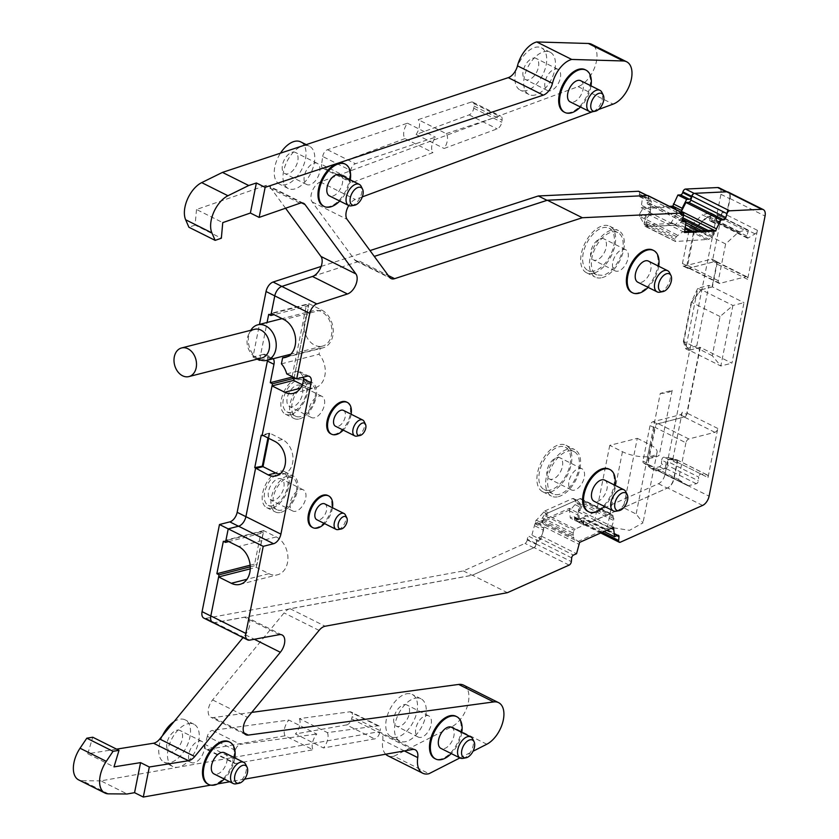 <?xml version="1.0" encoding="UTF-8"?>
<svg xmlns="http://www.w3.org/2000/svg" width="839" height="839" viewBox="0 0 839 839"><rect width="100%" height="100%" fill="white"/><g stroke="black" fill="none" stroke-linecap="round" stroke-linejoin="round"><path stroke-width="0.63" stroke-dasharray="4.2 3.15" d="M198.654 741.141A11.819 6.639 -63.4 0 1 201.78 741.382A11.819 6.639 -63.4 0 1 203.468 752.468A11.819 6.639 -63.4 0 1 194.344 762.756A11.819 6.639 -63.4 0 1 191.208 762.525A11.819 6.639 -63.4 0 1 189.53 751.429A11.819 6.639 -63.4 0 1 198.654 741.141M176.788 730.213A11.819 6.639 -63.4 0 1 179.913 730.444A11.819 6.639 -63.4 0 1 181.591 741.54A11.819 6.639 -63.4 0 1 172.467 751.817A11.819 6.639 -63.4 0 1 169.342 751.587A11.819 6.639 -63.4 0 1 167.653 740.501A11.819 6.639 -63.4 0 1 176.788 730.213M173.977 721.687A23.639 13.267 -63.4 0 1 178.948 719.401A23.639 13.267 -63.4 0 1 185.199 719.872A23.639 13.267 -63.4 0 1 188.565 742.054A23.639 13.267 -63.4 0 1 170.307 762.63A23.639 13.267 -63.4 0 1 164.056 762.158A23.639 13.267 -63.4 0 1 162.43 735.761M187.695 723.784A23.639 13.267 -63.4 0 1 193.945 724.246A23.639 13.267 -63.4 0 1 197.312 746.427A23.639 13.267 -63.4 0 1 179.053 767.003A23.639 13.267 -63.4 0 1 172.803 766.531A23.639 13.267 -63.4 0 1 169.436 744.35A23.639 13.267 -63.4 0 1 187.695 723.784M720.061 316.534L691.63 302.313L701.331 289.696L732.908 305.49L744.004 302.659L731.912 363.172L700.324 347.377L689.239 350.209L720.816 366.003L712.238 355.673L720.061 316.534L732.908 305.49L720.816 366.003L731.912 363.172M712.238 355.673L683.806 341.452L691.63 302.313M683.806 341.452L689.239 350.209M748.073 231.931A2.36 1.332 -63.4 0 0 747.706 229.823A2.36 1.332 -63.4 0 0 747.077 229.771L739.348 231.753A3.545 1.993 -63.4 0 0 738.121 232.476L725.641 243.96L718.299 280.708A3.545 1.993 -63.4 0 0 719.002 283.288A3.545 1.993 -63.4 0 0 719.946 283.362L745.944 276.723A3.545 1.993 -63.4 0 1 746.888 276.786A3.545 1.993 -63.4 0 1 747.591 279.377L757.397 230.316A3.545 1.993 -63.4 0 1 755.069 233.882L748.22 237.919A2.36 1.332 -63.4 0 1 747.192 238.045A2.36 1.332 -63.4 0 1 746.815 235.937L748.073 231.931L717.45 216.619L716.191 220.636A2.36 1.332 -63.4 0 0 716.569 222.734A2.36 1.332 -63.4 0 0 717.597 222.608L724.445 218.57A3.545 1.993 -63.4 0 0 726.773 215.004L730.056 198.57A8.862 4.982 116.6 0 0 728.283 192.11M700.324 347.377L687.172 413.187A3.545 1.993 -63.4 0 1 684.236 417.014L658.227 423.653A3.545 1.993 116.6 0 0 655.29 427.481L685.914 442.793A3.545 1.993 116.6 0 1 688.85 438.965L714.859 432.316A3.545 1.993 -63.4 0 0 717.796 428.488L708.001 477.548L677.377 462.247L674.084 478.681A8.862 4.982 -63.4 0 1 667.592 487.941L623.44 507.679L636.13 514.024L642.989 522.865L629.544 530.332L607.436 526.85L594.746 520.505L585.349 524.711A2.957 1.657 -63.4 0 1 584.28 524.753A2.957 1.657 -63.4 0 1 583.629 522.991L583.996 519.247L616.896 535.691M745.944 276.723L715.331 261.411A3.545 1.993 -63.4 0 1 716.265 261.485A3.545 1.993 -63.4 0 1 716.978 264.065L712.416 286.865L744.004 302.659M685.914 442.793L678.573 479.53L647.949 464.219L655.29 427.481M678.573 479.53L687.55 485.54L656.927 470.228L647.949 464.219M687.55 485.54A3.545 1.993 116.6 0 0 687.676 485.613A3.545 1.993 116.6 0 0 688.609 485.676L696.339 483.704A2.36 1.332 116.6 0 0 698.352 480.789L698.646 477.024L668.022 461.712L667.729 465.477L698.352 480.789M656.927 470.228A3.545 1.993 116.6 0 0 657.052 470.301A3.545 1.993 116.6 0 0 657.986 470.375L665.715 468.403A2.36 1.332 116.6 0 0 667.729 465.477M708.001 477.548A3.545 1.993 116.6 0 0 707.287 474.968A3.545 1.993 116.6 0 0 706.92 474.853L701.037 474.066A2.36 1.332 116.6 0 0 698.646 477.024M677.377 462.247A3.545 1.993 116.6 0 0 676.664 459.657A3.545 1.993 116.6 0 0 676.297 459.552L670.413 458.765A2.36 1.332 116.6 0 0 668.022 461.712M637.294 438.325L649.984 444.67A21.279 7.698 -168.7 0 1 657.084 452.357A21.279 7.698 -168.7 0 1 644.174 456.804A21.279 7.698 -168.7 0 1 622.454 451.707L609.764 445.362L637.294 438.325L623.44 507.679M609.764 445.362L594.746 520.505M617.619 535.366L582.623 517.862A2.36 1.332 -63.4 0 1 583.472 517.831A2.36 1.332 -63.4 0 1 583.996 519.247M582.623 517.862L579.55 519.236L604.038 531.486M579.55 519.236L578.312 511.863L611.17 528.297M578.312 511.863L578.511 509.755L613.508 527.249M569.115 565.108L534.118 547.605A2.957 1.657 -63.4 0 0 536.331 544.123L536.698 540.379A2.36 1.332 -63.4 0 1 538.481 537.6L541.554 536.226L544.605 524.91L577.851 541.533L611.767 526.368L613.854 520.6L612.879 515.356L611.023 513.793L580.997 498.786L582.256 500.044A2.36 1.332 -63.4 0 1 582.581 501.313L613.655 516.845M578.511 509.755L581.815 504.585L613.854 520.6M614.001 518.691L582.423 502.907A2.36 1.332 -63.4 0 1 581.815 504.585M582.423 502.907L582.581 501.313M579.938 498.67L545.298 514.15L575.135 529.073L609.775 513.583L579.938 498.67A2.36 1.332 -63.4 0 1 580.798 498.639A2.36 1.332 -63.4 0 1 580.997 498.786M544.605 524.91L542.046 522.361A2.36 1.332 -63.4 0 1 541.732 521.092L541.889 519.498A2.36 1.332 -63.4 0 1 542.487 517.82L544.123 515.261A2.36 1.332 -63.4 0 1 545.298 514.15M575.135 529.073L574.149 530.269L544.123 515.261M541.732 521.092L573.31 536.887L573.11 533.132L574.149 530.269M573.31 536.887L574.086 538.376L542.046 522.361M579.602 542.403L574.086 538.376M544.396 527.028L579.392 544.521M541.554 536.226L576.55 553.719M534.118 547.605L472.409 575.187L507.406 592.68M251.742 712.395L213.316 717.586A11.819 6.639 -63.4 0 1 210.841 717.23A11.819 6.639 -63.4 0 1 212.613 699.936L284.075 612.91A11.819 6.639 -63.4 0 1 290.147 608.736L472.409 575.187M463.61 685.159A23.639 13.267 -63.4 0 1 467.659 705.18A23.639 13.267 -63.4 0 1 451.812 726.731L394.005 756.201L429.002 773.694M459.94 757.921L473.028 751.251M394.005 756.201A23.639 13.267 -63.4 0 1 387.754 755.74M385.678 754.209A23.639 13.267 -63.4 0 1 382.741 740.103A11.819 6.639 -63.4 0 0 380.235 732.3A11.819 6.639 -63.4 0 0 377.55 731.965L100.89 780.868L127.14 793.988M244.537 779.158L229.718 781.78M217.71 783.899L210.683 785.136M108.441 793.841L82.191 780.721L100.89 780.868M82.191 780.721A23.639 13.267 -63.4 0 1 78.667 779.903M116.59 749.133L87.759 753.747L113.999 766.877M87.759 753.747L92.762 737.229M212.603 622.391A8.862 4.982 -63.4 0 0 214.648 622.632L244.38 617.158A11.819 6.639 -63.4 0 1 247.106 617.483A11.819 6.639 -63.4 0 1 245.345 634.777L243.016 637.598M256.241 567.332L263.582 530.584L276.272 536.929A20.094 14.955 75.7 0 1 287.913 557.243A20.094 14.955 75.7 0 1 277.573 574.767A20.094 14.955 75.7 0 1 268.931 573.666L256.241 567.332L250.263 568.852M263.582 530.584L225.953 540.201L228.218 528.885L238.559 526.252A8.862 4.982 116.6 0 0 245.911 516.688L255.528 468.561M268.679 438.294L269.707 433.155L282.386 439.489A18.322 13.634 75.7 0 1 293 458.021A18.322 13.634 75.7 0 1 283.572 473.993A18.322 13.634 75.7 0 1 279.639 474.224M269.707 433.155L262.208 435.063M281.411 363.843L319.04 354.236A20.094 14.955 75.7 0 1 325.102 374.121A20.094 14.955 75.7 0 1 314.929 387.828A20.094 14.955 75.7 0 1 306.287 386.737L302.271 384.723M285.291 357.456L322.921 347.849A20.094 14.955 75.7 0 0 333.251 330.325A20.094 14.955 75.7 0 0 321.62 310.011L308.93 303.666L271.301 313.283L274.793 295.884A8.862 4.982 116.6 0 1 279.744 287.557M285.564 208.229L270.032 187.055L301.746 202.912M299.932 203.248L264.935 185.744A11.819 6.639 -63.4 0 1 268.595 185.818A11.819 6.639 -63.4 0 1 270.032 187.055M264.935 185.744L196.504 209.498L222.755 222.618M196.504 209.498L195.099 225.104L221.349 238.224M195.099 225.104L188.901 227.243M312.695 276.398L359.595 261.181A11.819 6.639 116.6 0 1 356.061 261.065A11.819 6.639 116.6 0 1 354.624 259.828L312.129 201.895A11.819 6.639 116.6 0 1 312.286 190.988A11.819 6.639 116.6 0 1 320.341 181.969L578.123 86.627A23.639 13.267 116.6 0 0 595.354 65.515A23.639 13.267 116.6 0 0 591.663 44.289M598.511 109.521L592.554 111.734A11.819 6.639 116.6 0 0 600.755 103.617A11.819 6.639 116.6 0 0 601.878 92.353M362.312 196.882L355.337 199.462A11.819 6.639 116.6 0 0 348.772 205.545M648.044 195.623A2.957 1.657 -63.4 0 1 648.537 198.182L647.362 202.136L682.359 219.629M682.443 221.402L648.159 204.265A2.36 1.332 -63.4 0 1 647.75 204.181A2.36 1.332 -63.4 0 1 647.362 202.136M648.159 204.265L650.98 204.129L682.317 219.797M650.98 204.129L650.256 212.791L685.253 230.285M650.256 212.791L649.596 215.015L684.593 232.518M684.886 231.543L682.841 231.637L676.391 236.577L674.892 239.314L675.678 241.475L645.002 225.964L644.268 224.003A2.36 1.332 -63.4 0 1 644.31 222.471L675.395 238.014M649.596 215.015L645.694 219.22L677.734 235.235M676.391 236.577L644.813 220.793A2.36 1.332 -63.4 0 1 645.694 219.22M644.813 220.793L644.31 222.471M681.184 212.194L680.775 213.557L682.254 217.5A2.36 1.332 -63.4 0 1 682.222 219.031L681.719 220.72A2.36 1.332 -63.4 0 1 680.828 222.293L678.898 224.37A2.36 1.332 -63.4 0 1 677.681 225.062L645.841 226.561A2.36 1.332 -63.4 0 1 645.432 226.478A2.36 1.332 -63.4 0 1 645.002 225.964M645.841 226.561L675.678 241.475L708.924 239.377L692.532 231.186M705.316 230.589L713.8 234.826L708.924 239.377M713.8 234.826L714.293 233.525L708.158 230.452M680.775 213.557L683.68 215.004M714.02 230.18L714.293 233.525M738.121 232.476L707.497 217.165A3.545 1.993 -63.4 0 1 708.724 216.441L716.454 214.469A2.36 1.332 -63.4 0 1 717.083 214.511A2.36 1.332 -63.4 0 1 717.45 216.619M725.641 243.96L695.017 228.659L687.676 265.397A3.545 1.993 -63.4 0 0 688.389 267.977A3.545 1.993 -63.4 0 0 689.322 268.05L715.331 261.411M707.497 217.165L695.017 228.659M701.331 289.696L712.416 286.865M446.201 133.632L499.037 116.118A5.915 3.314 116.6 0 1 500.82 116.17A5.915 3.314 116.6 0 1 502.068 120.092L501.753 122.221A5.915 3.314 116.6 0 1 497.118 128.881L444.125 148.482A11.819 6.639 116.6 0 0 446.201 133.632L418.21 119.641L471.036 102.127L499.037 116.118M471.036 102.127A5.915 3.314 116.6 0 1 472.829 102.18A5.915 3.314 116.6 0 1 474.077 106.102L473.752 108.221A5.915 3.314 116.6 0 1 469.116 114.891L416.123 134.492L444.125 148.482M416.123 134.492A11.819 6.639 116.6 0 0 418.21 119.641M291.626 412.232A17.734 9.953 -63.4 0 1 286.938 411.876A17.734 9.953 -63.4 0 1 284.411 395.242A17.734 9.953 -63.4 0 1 298.097 379.815A17.734 9.953 -63.4 0 1 302.785 380.161A17.734 9.953 -63.4 0 1 305.312 396.795A17.734 9.953 -63.4 0 1 291.626 412.232M300.372 416.605A17.734 9.953 -63.4 0 1 295.685 416.249A17.734 9.953 -63.4 0 1 293.157 399.616A17.734 9.953 -63.4 0 1 306.854 384.189A17.734 9.953 -63.4 0 1 311.542 384.535A17.734 9.953 -63.4 0 1 314.069 401.168A17.734 9.953 -63.4 0 1 300.372 416.605M300.687 141.864A23.639 13.267 -63.4 0 1 304.064 164.056A23.639 13.267 -63.4 0 1 285.805 184.622A23.639 13.267 -63.4 0 1 279.555 184.161A23.639 13.267 -63.4 0 1 280.478 153.17M303.194 145.776A23.639 13.267 -63.4 0 1 309.444 146.238A23.639 13.267 -63.4 0 1 312.811 168.429A23.639 13.267 -63.4 0 1 294.552 188.995A23.639 13.267 -63.4 0 1 288.301 188.534A23.639 13.267 -63.4 0 1 284.935 166.342A23.639 13.267 -63.4 0 1 303.194 145.776M526.504 90.591A23.639 13.267 -63.4 0 1 520.253 90.13A23.639 13.267 -63.4 0 1 516.887 67.949A23.639 13.267 -63.4 0 1 535.135 47.372A23.639 13.267 -63.4 0 1 541.396 47.844A23.639 13.267 -63.4 0 1 544.763 70.025A23.639 13.267 -63.4 0 1 526.504 90.591M535.251 94.975A23.639 13.267 -63.4 0 1 529 94.503A23.639 13.267 -63.4 0 1 525.634 72.322A23.639 13.267 -63.4 0 1 543.892 51.745A23.639 13.267 -63.4 0 1 550.143 52.217A23.639 13.267 -63.4 0 1 553.509 74.398A23.639 13.267 -63.4 0 1 535.251 94.975M346.591 724.906A5.915 3.314 -63.4 0 0 351.625 718.876L352.17 716.695L380.172 730.685L379.627 732.877A5.915 3.314 -63.4 0 1 374.593 738.907L323.455 747.948L295.454 733.947L346.591 724.906L374.593 738.907M377.844 725.808L349.842 711.808L299.408 718.624L327.399 732.615L377.844 725.808A5.915 3.314 -63.4 0 1 379.071 725.987A5.915 3.314 -63.4 0 1 380.172 730.685M349.842 711.808A5.915 3.314 -63.4 0 1 351.08 711.986A5.915 3.314 -63.4 0 1 352.17 716.695M299.408 718.624A11.819 6.639 -63.4 0 1 295.454 733.947M327.399 732.615A11.819 6.639 -63.4 0 1 323.455 747.948M207.621 749.468L235.623 763.469A5.915 3.314 -63.4 0 1 234.28 763.301L206.279 749.311A5.915 3.314 -63.4 0 0 207.621 749.468L285.05 735.782L313.052 749.783A11.819 6.639 -63.4 0 1 316.796 734.052L288.805 720.051L212.435 730.37L240.436 744.371L316.796 734.052M235.623 763.469L313.052 749.783M285.05 735.782A11.819 6.639 -63.4 0 1 288.805 720.051M234.28 763.301A5.915 3.314 -63.4 0 1 233.2 758.519L235.308 750.339A5.915 3.314 -63.4 0 1 240.436 744.371M235.308 750.339L207.317 736.338A5.915 3.314 -63.4 0 1 212.435 730.37M207.317 736.338L205.209 744.518L233.2 758.519M206.279 749.311A5.915 3.314 -63.4 0 1 205.209 744.518M405.94 693.937A23.639 13.267 -63.4 0 1 412.19 694.409A23.639 13.267 -63.4 0 1 415.567 716.59A23.639 13.267 -63.4 0 1 397.308 737.166A23.639 13.267 -63.4 0 1 391.058 736.694A23.639 13.267 -63.4 0 1 387.691 714.513A23.639 13.267 -63.4 0 1 405.94 693.937M414.697 698.31A23.639 13.267 -63.4 0 1 420.947 698.782A23.639 13.267 -63.4 0 1 424.314 720.963A23.639 13.267 -63.4 0 1 406.055 741.54A23.639 13.267 -63.4 0 1 399.804 741.068A23.639 13.267 -63.4 0 1 396.438 718.887A23.639 13.267 -63.4 0 1 414.697 698.31M594.631 273.367A23.639 13.267 -63.4 0 1 594.117 250.599A23.639 13.267 -63.4 0 1 611.589 232.12A23.639 13.267 -63.4 0 1 617.84 232.592A23.639 13.267 -63.4 0 1 623.115 245.638A23.639 13.267 -63.4 0 1 602.947 275.339L596.697 274.877L594.631 273.367M594.201 270.966A23.639 13.267 -63.4 0 1 587.95 270.504A23.639 13.267 -63.4 0 1 584.573 248.323A23.639 13.267 -63.4 0 1 602.832 227.747A23.639 13.267 -63.4 0 1 609.083 228.218A23.639 13.267 -63.4 0 1 612.46 250.4A23.639 13.267 -63.4 0 1 594.201 270.966M349.59 178.424L350.702 170.495A5.915 3.314 116.6 0 1 355.463 163.72L435.462 137.197A11.819 6.639 116.6 0 0 432.987 152.604L352.758 182.273A5.915 3.314 116.6 0 1 350.849 182.262A5.915 3.314 116.6 0 1 349.59 178.424L321.589 164.423L322.7 156.505L350.702 170.495M321.589 164.423A5.915 3.314 116.6 0 0 322.858 168.272A5.915 3.314 116.6 0 0 324.756 168.282L352.758 182.273M322.7 156.505A5.915 3.314 116.6 0 1 327.462 149.72L407.46 123.197A11.819 6.639 116.6 0 0 404.985 138.603L432.987 152.604M404.985 138.603L324.756 168.282M407.46 123.197L435.462 137.197M550.436 489.997A23.639 13.267 -63.4 0 1 544.175 489.536A23.639 13.267 -63.4 0 1 540.809 467.344A23.639 13.267 -63.4 0 1 559.068 446.778A23.639 13.267 -63.4 0 1 565.318 447.239A23.639 13.267 -63.4 0 1 568.685 469.431A23.639 13.267 -63.4 0 1 550.436 489.997M559.183 494.37A23.639 13.267 -63.4 0 1 552.932 493.909A23.639 13.267 -63.4 0 1 549.566 471.717A23.639 13.267 -63.4 0 1 567.814 451.151A23.639 13.267 -63.4 0 1 574.065 451.613A23.639 13.267 -63.4 0 1 577.442 473.804A23.639 13.267 -63.4 0 1 559.183 494.37M279.408 473.28A17.734 9.953 -63.4 0 1 284.096 473.636A17.734 9.953 -63.4 0 1 286.623 490.27A17.734 9.953 -63.4 0 1 272.927 505.697A17.734 9.953 -63.4 0 1 268.239 505.351A17.734 9.953 -63.4 0 1 265.711 488.707A17.734 9.953 -63.4 0 1 279.408 473.28M288.155 477.653A17.734 9.953 -63.4 0 1 292.842 478.01A17.734 9.953 -63.4 0 1 295.37 494.643A17.734 9.953 -63.4 0 1 281.673 510.07A17.734 9.953 -63.4 0 1 276.985 509.724A17.734 9.953 -63.4 0 1 274.458 493.091A17.734 9.953 -63.4 0 1 288.155 477.653M609.072 469.116A23.639 13.267 -63.4 0 1 612.439 491.297A23.639 13.267 -63.4 0 1 594.18 511.874A23.639 13.267 -63.4 0 1 587.929 511.402M327.839 495.503A17.734 9.953 -63.4 0 1 330.367 512.147A17.734 9.953 -63.4 0 1 316.67 527.574A17.734 9.953 -63.4 0 1 311.982 527.217M346.538 402.028A17.734 9.953 -63.4 0 1 349.066 418.671A17.734 9.953 -63.4 0 1 335.369 434.099A17.734 9.953 -63.4 0 1 330.681 433.753M652.836 250.085A23.639 13.267 -63.4 0 1 656.203 272.266A23.639 13.267 -63.4 0 1 637.944 292.842A23.639 13.267 -63.4 0 1 631.694 292.371M585.14 69.71A23.639 13.267 -63.4 0 1 588.506 91.891A23.639 13.267 -63.4 0 1 570.247 112.468A23.639 13.267 -63.4 0 1 563.997 111.996M455.944 716.275A23.639 13.267 -63.4 0 1 459.311 738.456A23.639 13.267 -63.4 0 1 441.052 759.033A23.639 13.267 -63.4 0 1 434.801 758.561M228.942 741.739A23.639 13.267 -63.4 0 1 232.309 763.93A23.639 13.267 -63.4 0 1 214.05 784.496A23.639 13.267 -63.4 0 1 207.799 784.035M344.441 163.741A23.639 13.267 -63.4 0 1 347.807 185.922A23.639 13.267 -63.4 0 1 329.549 206.499A23.639 13.267 -63.4 0 1 323.298 206.027M286.718 373.869L297.037 371.237L299.806 371.625L303.55 377.11M322.921 347.849A20.094 14.955 75.7 0 1 320.246 348.195L319.04 354.236M320.246 348.195L287.808 356.481M297.016 385.216A11.819 6.639 -63.4 0 1 300.142 385.447A11.819 6.639 -63.4 0 1 301.83 396.543A11.819 6.639 -63.4 0 1 292.706 406.821A11.819 6.639 -63.4 0 1 289.581 406.59A11.819 6.639 -63.4 0 1 287.892 395.494A11.819 6.639 -63.4 0 1 297.016 385.216M292.276 152.205A11.819 6.639 -63.4 0 1 295.412 152.436A11.819 6.639 -63.4 0 1 297.09 163.532A11.819 6.639 -63.4 0 1 287.966 173.82A11.819 6.639 -63.4 0 1 284.841 173.589A11.819 6.639 -63.4 0 1 283.152 162.493A11.819 6.639 -63.4 0 1 292.276 152.205M532.985 58.174A11.819 6.639 -63.4 0 1 536.111 58.415A11.819 6.639 -63.4 0 1 537.789 69.501A11.819 6.639 -63.4 0 1 528.664 79.789A11.819 6.639 -63.4 0 1 525.539 79.558A11.819 6.639 -63.4 0 1 523.851 68.462A11.819 6.639 -63.4 0 1 532.985 58.174M403.779 704.75A11.819 6.639 -63.4 0 1 406.905 704.98A11.819 6.639 -63.4 0 1 408.593 716.076A11.819 6.639 -63.4 0 1 399.469 726.354A11.819 6.639 -63.4 0 1 396.344 726.123A11.819 6.639 -63.4 0 1 394.655 715.027A11.819 6.639 -63.4 0 1 403.779 704.75M600.672 238.549A11.819 6.639 -63.4 0 1 603.797 238.79A11.819 6.639 -63.4 0 1 605.485 249.875A11.819 6.639 -63.4 0 1 596.361 260.163A11.819 6.639 -63.4 0 1 593.236 259.933A11.819 6.639 -63.4 0 1 591.547 248.837A11.819 6.639 -63.4 0 1 600.672 238.549M556.907 457.58A11.819 6.639 -63.4 0 1 560.033 457.821A11.819 6.639 -63.4 0 1 561.721 468.907A11.819 6.639 -63.4 0 1 552.586 479.195A11.819 6.639 -63.4 0 1 549.461 478.964A11.819 6.639 -63.4 0 1 547.783 467.868A11.819 6.639 -63.4 0 1 556.907 457.58M278.328 478.691A11.819 6.639 -63.4 0 1 281.453 478.922A11.819 6.639 -63.4 0 1 283.131 490.007A11.819 6.639 -63.4 0 1 274.007 500.296A11.819 6.639 -63.4 0 1 270.882 500.065A11.819 6.639 -63.4 0 1 269.193 488.969A11.819 6.639 -63.4 0 1 278.328 478.691M614.935 485.267A23.639 13.267 -63.4 0 1 604.363 506.41M332.464 507.721A17.734 9.953 -63.4 0 1 324.536 523.588M351.153 414.256A17.734 9.953 -63.4 0 1 343.224 430.113M658.699 266.236A23.639 13.267 -63.4 0 1 648.128 287.378M591.013 85.861A23.639 13.267 -63.4 0 1 580.441 107.004M461.807 732.426A23.639 13.267 -63.4 0 1 451.235 753.569M234.815 757.89A23.639 13.267 -63.4 0 1 224.244 779.032M350.303 179.882A23.639 13.267 -63.4 0 1 339.732 201.035M318.893 396.144A11.819 6.639 -63.4 0 1 322.019 396.386A11.819 6.639 -63.4 0 1 323.707 407.471A11.819 6.639 -63.4 0 1 314.573 417.759A11.819 6.639 -63.4 0 1 311.447 417.528A11.819 6.639 -63.4 0 1 309.769 406.433A11.819 6.639 -63.4 0 1 318.893 396.144M314.153 163.144A11.819 6.639 -63.4 0 1 317.278 163.374A11.819 6.639 -63.4 0 1 318.967 174.47A11.819 6.639 -63.4 0 1 309.832 184.748A11.819 6.639 -63.4 0 1 306.707 184.517A11.819 6.639 -63.4 0 1 305.029 173.432A11.819 6.639 -63.4 0 1 314.153 163.144M554.852 69.113A11.819 6.639 -63.4 0 1 557.977 69.343A11.819 6.639 -63.4 0 1 559.665 80.439A11.819 6.639 -63.4 0 1 550.531 90.727A11.819 6.639 -63.4 0 1 547.406 90.497A11.819 6.639 -63.4 0 1 545.728 79.401A11.819 6.639 -63.4 0 1 554.852 69.113M425.656 715.677A11.819 6.639 -63.4 0 1 428.781 715.919A11.819 6.639 -63.4 0 1 430.47 727.004A11.819 6.639 -63.4 0 1 421.335 737.292A11.819 6.639 -63.4 0 1 418.21 737.062A11.819 6.639 -63.4 0 1 416.532 725.966A11.819 6.639 -63.4 0 1 425.656 715.677M622.548 249.487A11.819 6.639 -63.4 0 1 625.674 249.718A11.819 6.639 -63.4 0 1 627.362 260.814A11.819 6.639 -63.4 0 1 618.228 271.102A11.819 6.639 -63.4 0 1 615.102 270.861A11.819 6.639 -63.4 0 1 613.424 259.775A11.819 6.639 -63.4 0 1 622.548 249.487M578.784 468.519A11.819 6.639 -63.4 0 1 581.909 468.749A11.819 6.639 -63.4 0 1 583.587 479.845A11.819 6.639 -63.4 0 1 574.463 490.133A11.819 6.639 -63.4 0 1 571.338 489.892A11.819 6.639 -63.4 0 1 569.65 478.807A11.819 6.639 -63.4 0 1 578.784 468.519M300.194 489.619A11.819 6.639 -63.4 0 1 303.319 489.85A11.819 6.639 -63.4 0 1 305.008 500.946A11.819 6.639 -63.4 0 1 295.884 511.234A11.819 6.639 -63.4 0 1 292.748 511.003A11.819 6.639 -63.4 0 1 291.07 499.908A11.819 6.639 -63.4 0 1 300.194 489.619M604.657 480.128A11.819 6.639 -63.4 0 1 606.345 491.214A11.819 6.639 -63.4 0 1 597.211 501.502A11.819 6.639 -63.4 0 1 594.085 501.271M324.756 503.872A8.862 4.982 -63.4 0 1 326.014 512.189A8.862 4.982 -63.4 0 1 319.166 519.907A8.862 4.982 -63.4 0 1 316.827 519.729M343.445 410.397A8.862 4.982 -63.4 0 1 344.714 418.713A8.862 4.982 -63.4 0 1 337.865 426.432A8.862 4.982 -63.4 0 1 335.516 426.254M648.421 261.097A11.819 6.639 -63.4 0 1 650.11 272.182A11.819 6.639 -63.4 0 1 640.975 282.47A11.819 6.639 -63.4 0 1 637.85 282.24M580.724 80.722A11.819 6.639 -63.4 0 1 582.413 91.808A11.819 6.639 -63.4 0 1 573.289 102.096A11.819 6.639 -63.4 0 1 570.153 101.865M451.529 727.287A11.819 6.639 -63.4 0 1 453.217 738.383A11.819 6.639 -63.4 0 1 444.083 748.661A11.819 6.639 -63.4 0 1 440.957 748.43M224.527 752.751A11.819 6.639 -63.4 0 1 226.215 763.847A11.819 6.639 -63.4 0 1 217.091 774.135A11.819 6.639 -63.4 0 1 213.966 773.894M340.026 174.743A11.819 6.639 -63.4 0 1 341.714 185.839A11.819 6.639 -63.4 0 1 332.58 196.127A11.819 6.639 -63.4 0 1 329.454 195.896M616.078 511.213A11.819 6.639 116.6 0 0 616.466 511.129A11.819 6.639 116.6 0 0 624.688 503.022A11.819 6.639 116.6 0 0 625.81 491.748M338.421 529.524A8.862 4.982 116.6 0 0 344.588 523.452A8.862 4.982 116.6 0 0 345.427 514.999M357.11 436.049A8.862 4.982 116.6 0 0 363.277 429.977A8.862 4.982 116.6 0 0 364.126 421.524M659.853 292.182A11.819 6.639 116.6 0 0 660.23 292.098A11.819 6.639 116.6 0 0 668.452 283.991A11.819 6.639 116.6 0 0 669.574 272.727M462.96 758.372A11.819 6.639 116.6 0 0 463.338 758.288A11.819 6.639 116.6 0 0 471.56 750.181A11.819 6.639 116.6 0 0 472.682 738.918M235.958 783.836A11.819 6.639 116.6 0 0 236.336 783.752A11.819 6.639 116.6 0 0 244.558 775.645A11.819 6.639 116.6 0 0 245.68 764.381M351.457 205.828A11.819 6.639 116.6 0 0 351.835 205.744A11.819 6.639 116.6 0 0 360.057 197.647A11.819 6.639 116.6 0 0 361.179 186.373M308.93 303.666L294.153 377.592M660.272 393.407A24.824 8.977 11.3 0 0 672.196 390.366L660.272 393.407L647.32 458.241L659.244 455.199A24.824 8.977 -168.7 0 1 647.32 458.241M672.196 390.366L659.244 455.199M263.32 532.755L261.128 531.653L254.647 564.07L256.839 565.171L263.32 532.755L228.732 541.585M294.049 378.158L308.658 305.826L274.07 314.667M292.119 376.575L306.476 304.735L308.658 305.826M263.131 466.033L269.759 433.69L262.943 435.431M267.945 437.937L268.879 433.249L269.759 433.69M544.742 510.993L572.565 498.555L577.211 500.464A2.36 1.332 116.6 0 0 577.012 500.317A2.36 1.332 116.6 0 0 576.152 500.348L548.328 512.786L544.742 510.993L535.177 521.554L540.903 524.417A2.36 1.332 116.6 0 0 541.228 525.623L543.714 528.109L536.708 524.606L535.177 521.554M571.076 509.242L569.335 508.371L534.957 523.735L536.708 524.606L571.076 509.242L576.183 503.18L581.899 506.032A2.36 1.332 116.6 0 0 581.574 504.826L576.215 502.152L576.183 503.18M576.152 500.348L572.565 498.555L573.467 498.597L576.215 502.152M577.211 500.464L581.574 504.826M575.218 504.679L581.291 507.71A2.36 1.332 116.6 0 0 581.888 506.095A2.36 1.332 116.6 0 0 581.899 506.032M569.335 508.371L570.279 517.999L573.194 516.688A2.36 1.332 -63.4 0 1 574.054 516.656A2.36 1.332 -63.4 0 1 574.568 518.072L574.505 518.775A2.957 1.657 -63.4 0 0 575.155 520.537L583.902 524.91A2.957 1.657 116.6 0 0 584.972 524.868L667.215 488.109A8.862 4.982 116.6 0 0 673.707 478.838L676.874 463.023A3.545 1.993 116.6 0 0 676.161 460.433A3.545 1.993 116.6 0 0 675.794 460.328L668.463 459.342A2.36 1.332 116.6 0 0 666.072 462.299L665.788 466.012L661.405 463.831L661.698 460.108L666.072 462.299M581.291 507.71L577.987 512.881L569.241 508.507M548.328 512.786A2.36 1.332 116.6 0 0 547.154 513.898L541.501 522.739A2.36 1.332 116.6 0 0 540.903 524.354A2.36 1.332 116.6 0 0 540.903 524.417M534.957 523.735L531.863 535.167L529.052 536.425L537.799 540.798A2.36 1.332 116.6 0 0 536.027 543.578L535.953 544.291A2.957 1.657 116.6 0 1 533.73 547.762L472.126 575.302L214.637 622.727A8.862 4.982 116.6 0 1 213.242 622.716M536.027 543.578L527.28 539.204A2.36 1.332 -63.4 0 1 529.052 536.425M527.28 539.204L527.207 539.917A2.957 1.657 -63.4 0 1 524.983 543.389L463.38 570.929L205.891 618.353A8.862 4.982 -63.4 0 1 203.846 618.112M260.562 360.046L269.833 357.676L263.278 354.394A8.862 4.982 -63.4 0 1 265.617 354.572A8.862 4.982 -63.4 0 1 267.536 360.162M263.278 354.394L252.948 357.026L259.471 324.41M321.138 266.445L370.009 250.578M638.919 191.365A2.957 1.657 -63.4 0 1 639.412 193.924L639.192 194.669L647.939 199.042A2.36 1.332 116.6 0 0 648.337 201.087A2.36 1.332 116.6 0 0 648.736 201.171L639.989 196.798A2.36 1.332 -63.4 0 1 639.591 196.714A2.36 1.332 -63.4 0 1 639.192 194.669M671.231 207.212L642.936 208.544L640.063 213.096L646.145 216.137L649.942 212.047L641.185 207.673L642.58 196.672L639.989 196.798M641.185 207.673L669.48 206.342M719.17 187.842A8.862 4.982 -63.4 0 1 720.942 194.312L664.96 474.465A8.862 4.982 -63.4 0 1 658.468 483.725L576.225 520.495A2.957 1.657 -63.4 0 1 575.155 520.537M593.393 273.262A25.999 14.599 -63.4 0 1 586.513 272.759A25.999 14.599 -63.4 0 1 582.811 248.354A25.999 14.599 -63.4 0 1 602.895 225.722A25.999 14.599 -63.4 0 1 609.775 226.236A25.999 14.599 -63.4 0 1 613.477 250.641A25.999 14.599 -63.4 0 1 593.393 273.262M549.629 492.294A25.999 14.599 -63.4 0 1 542.749 491.78A25.999 14.599 -63.4 0 1 539.047 467.386A25.999 14.599 -63.4 0 1 559.131 444.754A25.999 14.599 -63.4 0 1 566 445.268A25.999 14.599 -63.4 0 1 569.712 469.672A25.999 14.599 -63.4 0 1 549.629 492.294M272.014 508.025A20.094 11.285 -63.4 0 1 266.708 507.626A20.094 11.285 -63.4 0 1 263.845 488.77A20.094 11.285 -63.4 0 1 279.356 471.287A20.094 11.285 -63.4 0 1 284.673 471.686A20.094 11.285 -63.4 0 1 287.536 490.542A20.094 11.285 -63.4 0 1 272.014 508.025M290.693 414.56A20.094 11.285 -63.4 0 1 285.375 414.162A20.094 11.285 -63.4 0 1 282.512 395.305A20.094 11.285 -63.4 0 1 298.034 377.812A20.094 11.285 -63.4 0 1 303.351 378.211A20.094 11.285 -63.4 0 1 306.214 397.067A20.094 11.285 -63.4 0 1 290.693 414.56M577.987 512.881L577.788 514.968L569.041 510.584M543.714 528.109L543.504 530.185L534.758 525.812M250.169 565.213L254.647 564.07M250.274 566.839L256.839 565.171M210.599 617.85A8.862 4.982 116.6 0 1 210.82 616.015L218.633 576.928M463.38 570.929L472.126 575.302M543.504 530.185L540.62 539.54L531.863 535.167M540.62 539.54L537.799 540.798M577.788 514.968L579.036 522.372L570.279 517.999M579.036 522.372L581.951 521.061L573.194 516.688M574.568 518.072L583.325 522.445A2.36 1.332 116.6 0 0 582.801 521.029A2.36 1.332 116.6 0 0 581.951 521.061M583.325 522.445L583.252 523.148A2.957 1.657 116.6 0 0 583.902 524.91M715.719 261.349L711.346 259.167L684.089 266.12A3.545 1.993 116.6 0 1 683.145 266.057A3.545 1.993 116.6 0 1 682.443 263.467L686.816 265.659A3.545 1.993 116.6 0 0 687.519 268.239A3.545 1.993 116.6 0 0 688.462 268.312L715.719 261.349A2.36 1.332 -63.4 0 1 716.338 261.401A2.36 1.332 -63.4 0 1 716.81 263.121L712.038 287.001L708.861 285.407L696.769 345.92L699.946 347.514L686.585 414.403L682.212 412.211L672.5 460.831A3.545 1.993 116.6 0 0 671.787 458.251A3.545 1.993 116.6 0 0 671.42 458.136L675.794 460.328M720.942 194.312L729.689 198.686L726.532 214.501L722.159 212.319L712.437 260.939A2.36 1.332 -63.4 0 0 711.965 259.209A2.36 1.332 -63.4 0 0 711.346 259.167M668.463 459.342L664.089 457.161L671.42 458.136M664.089 457.161A2.36 1.332 116.6 0 0 661.698 460.108M686.585 414.403A2.36 1.332 -63.4 0 1 684.624 416.952L657.367 423.915A3.545 1.993 116.6 0 0 654.43 427.743L647.33 463.264A2.36 1.332 116.6 0 0 647.698 464.921L655.983 470.92L651.609 468.739L659.402 466.746A2.36 1.332 116.6 0 0 661.405 463.831M655.983 470.92L663.775 468.938A2.36 1.332 116.6 0 0 665.788 466.012M682.212 412.211A2.36 1.332 -63.4 0 1 680.251 414.77L652.994 421.723A3.545 1.993 116.6 0 0 650.047 425.551L642.957 461.072A2.36 1.332 116.6 0 0 643.324 462.74L651.609 468.739M688.861 350.345L685.673 348.751L683.376 341.494L688.861 350.345L699.946 347.514M696.769 345.92L685.673 348.751L697.765 288.238L691.147 302.596L683.376 341.494M691.147 302.596L700.953 289.833L697.765 288.238L708.861 285.407M700.953 289.833L712.038 287.001M686.816 265.659L693.916 230.138L689.532 227.946L682.443 263.467M690.644 225.911L695.017 228.103L706.721 216.986L702.348 214.805L690.644 225.911A2.36 1.332 116.6 0 0 689.532 227.946M695.017 228.103A2.36 1.332 116.6 0 0 693.916 230.138M706.721 216.986L714.513 215.004L710.14 212.812L702.348 214.805M711.136 214.962L715.51 217.154L714.262 221.118L709.888 218.927L711.136 214.962A2.36 1.332 116.6 0 0 710.759 212.865A2.36 1.332 116.6 0 0 710.14 212.812M715.51 217.154A2.36 1.332 116.6 0 0 715.132 215.046A2.36 1.332 116.6 0 0 714.513 215.004M714.262 221.118A2.36 1.332 116.6 0 0 714.639 223.226A2.36 1.332 116.6 0 0 715.677 223.101L724.204 218.067A3.545 1.993 116.6 0 0 726.532 214.501M709.888 218.927A2.36 1.332 116.6 0 0 710.266 221.035A2.36 1.332 116.6 0 0 711.304 220.909L719.831 215.885A3.545 1.993 116.6 0 0 722.159 212.319M729.689 198.686A8.862 4.982 116.6 0 0 727.916 192.215A8.862 4.982 116.6 0 0 726.396 191.921L694.273 193.431A2.957 1.657 116.6 0 0 694.105 193.442M675.909 209.551L677.23 213.012L682.956 215.875A2.36 1.332 116.6 0 0 682.977 214.406L681.656 210.893M674.178 225.324L648.599 226.52L645.013 224.726L670.592 223.531L674.178 225.324A2.36 1.332 116.6 0 0 675.395 224.632L682.076 217.448A2.36 1.332 116.6 0 0 682.936 215.938A2.36 1.332 116.6 0 0 682.956 215.875M670.592 223.531L677.23 213.012M647.771 225.932L645.233 219.178L639.874 216.493L644.027 224.065L647.771 225.932A2.36 1.332 116.6 0 0 648.19 226.446A2.36 1.332 116.6 0 0 648.599 226.52M639.874 216.493L639.549 214.847L645.254 217.71A2.36 1.332 116.6 0 0 645.233 219.178M646.145 216.137A2.36 1.332 116.6 0 0 645.275 217.647A2.36 1.332 116.6 0 0 645.254 217.71M640.063 213.096L639.538 214.847M649.942 212.047L650.592 209.855L641.845 205.471M650.592 209.855L651.326 201.045L642.58 196.672M651.326 201.045L648.736 201.171M647.939 199.042L648.169 198.298A2.957 1.657 116.6 0 0 647.677 195.739A2.957 1.657 116.6 0 0 647.173 195.644L547.028 200.332M257.185 359.144L252.948 357.026M259.639 359.69L267.075 322.47M306.476 304.735L268.69 314.384M262.219 435.074L272.046 385.898M268.879 433.249L261.233 435.21M261.128 531.653L223.342 541.302M602.14 277.646A25.999 14.599 116.6 0 0 622.223 255.014A25.999 14.599 116.6 0 0 618.521 230.61A25.999 14.599 116.6 0 0 611.641 230.096A25.999 14.599 116.6 0 0 591.558 252.728A25.999 14.599 116.6 0 0 595.26 277.132A25.999 14.599 116.6 0 0 602.14 277.646M558.375 496.667A25.999 14.599 116.6 0 0 578.459 474.045A25.999 14.599 116.6 0 0 574.757 449.641A25.999 14.599 116.6 0 0 567.877 449.127A25.999 14.599 116.6 0 0 547.794 471.759A25.999 14.599 116.6 0 0 551.496 496.153A25.999 14.599 116.6 0 0 558.375 496.667M280.771 512.398A20.094 11.285 116.6 0 0 296.282 494.916A20.094 11.285 116.6 0 0 293.419 476.059A20.094 11.285 116.6 0 0 288.113 475.661A20.094 11.285 116.6 0 0 272.591 493.143A20.094 11.285 116.6 0 0 275.454 512A20.094 11.285 116.6 0 0 280.771 512.398M299.439 418.934A20.094 11.285 116.6 0 0 314.961 401.441A20.094 11.285 116.6 0 0 312.098 382.584A20.094 11.285 116.6 0 0 306.78 382.196A20.094 11.285 116.6 0 0 291.269 399.679A20.094 11.285 116.6 0 0 294.132 418.535A20.094 11.285 116.6 0 0 299.439 418.934M273.21 358.714A8.862 4.982 116.6 0 0 272.182 357.844A8.862 4.982 116.6 0 0 269.833 357.676M321.515 346.329A18.322 13.634 -104.3 0 0 322.48 346.129A18.322 13.634 -104.3 0 0 331.311 325.658A18.322 13.634 -104.3 0 0 314.384 310.43A18.322 13.634 -104.3 0 0 313.408 310.629A18.322 13.634 -104.3 0 0 304.578 331.111A18.322 13.634 -104.3 0 0 321.515 346.329M254.637 329.297A14.777 11.001 -104.3 0 0 248.638 334.415A14.777 11.001 -104.3 0 0 254.227 356.323A14.777 11.001 -104.3 0 0 261.16 358.096A14.777 11.001 -104.3 0 0 261.946 357.928M258.108 358.914A18.322 13.634 75.7 0 1 257.237 358.358A18.322 13.634 75.7 0 1 250.295 331.185A18.322 13.634 75.7 0 1 250.798 330.283M757.397 230.316L726.773 215.004M730.056 198.57L765.053 216.063M674.084 478.681L709.091 496.174M717.796 428.488L687.172 413.187M747.591 279.377L716.978 264.065M714.859 432.316L684.236 417.014M688.85 438.965L658.227 423.653M657.986 470.375L688.609 485.676M696.339 483.704L665.715 468.403M670.413 458.765L701.037 474.066M706.92 474.853L676.297 459.552M702.589 505.435L667.592 487.941M585.349 524.711L620.346 542.204M649.984 444.67L636.13 514.024M622.454 451.707L607.436 526.85M602.234 532.283L583.629 522.991M612.879 515.356L582.256 500.044M542.487 517.82L573.11 533.132M572.964 535.041L541.889 519.498M538.481 537.6L573.477 555.093M571.695 557.883L536.698 540.379M536.331 544.123L571.338 561.627M290.147 608.736L325.144 626.23M319.072 630.404L284.075 612.91M212.613 699.936L247.61 717.429M244.076 732.961L213.316 717.586M486.809 744.224L451.812 726.731M404.356 750.915L382.741 740.103M412.547 749.468L377.55 731.965M245.345 634.777L254.322 639.266M279.377 634.651L244.38 617.158M214.648 622.632L249.644 640.126M268.931 573.666L247.002 579.267M276.272 536.929L238.643 546.546M282.386 439.489L274.898 441.408M306.287 386.737L300.414 388.226M321.62 310.011L283.991 319.617M578.123 86.627L613.12 104.12M320.341 181.969L355.337 199.462M312.129 201.895L347.136 219.399M354.624 259.828L389.621 277.321M359.595 261.181L388.31 275.538M683.533 215.675L648.537 198.182M674.892 239.314L644.268 224.003M677.681 225.062L685.369 228.911M690.161 231.302L707.518 239.975M685.473 227.663L678.898 224.37M680.828 222.293L685.725 224.737M698.1 230.924L711.451 237.594M712.804 236.252L701.782 230.746M685.883 222.796L681.719 220.72M682.894 217.825L682.254 217.5M755.069 233.882L724.445 218.57M748.22 237.919L717.597 222.608M746.815 235.937L716.191 220.636M747.077 229.771L716.454 214.469M739.348 231.753L708.724 216.441M718.299 280.708L687.676 265.397M719.946 283.362L689.322 268.05M469.116 114.891L497.118 128.881M473.752 108.221L501.753 122.221M474.077 106.102L502.068 120.092M351.625 718.876L379.627 732.877M327.462 149.72L355.463 163.72M307.011 376.229L297.037 371.237M541.228 525.623L535.156 522.582M536.142 520.054L541.501 522.739M547.154 513.898L543.42 512.031M205.891 618.353L214.637 622.727M533.73 547.762L524.983 543.389M527.207 539.917L535.953 544.291M583.252 523.148L574.505 518.775M576.225 520.495L584.972 524.868M658.468 483.725L667.215 488.109M664.96 474.465L673.707 478.838M676.874 463.023L672.5 460.831M716.81 263.121L712.437 260.939M659.402 466.746L663.775 468.938M647.698 464.921L643.324 462.74M642.957 461.072L647.33 463.264M654.43 427.743L650.047 425.551M652.994 421.723L657.367 423.915M684.624 416.952L680.251 414.77M688.462 268.312L684.089 266.12M711.304 220.909L715.677 223.101M724.204 218.067L719.831 215.885M682.977 214.406L676.905 211.365M676.706 214.763L682.076 217.448M675.395 224.632L671.661 222.765M648.169 198.298L639.412 193.924M201.78 741.382L179.913 730.444M191.208 762.525L169.342 751.587M193.945 724.246L185.199 719.872M172.803 766.531L164.056 762.158M657.052 470.301L687.676 485.613M676.664 459.657L707.287 474.968M600.724 532.964L584.28 524.753M618.479 535.324L583.472 517.831M610.74 513.604L580.798 498.639M245.848 734.723L210.841 717.23M415.232 749.793L380.235 732.3M282.114 634.976L247.106 617.483M303.592 203.311L268.595 185.818M356.061 261.065L391.058 278.558M682.747 221.674L647.75 204.181M675.301 241.412L645.432 226.478M747.192 238.045L716.569 222.734M747.706 229.823L717.083 214.511M719.002 283.288L688.389 267.977M746.888 276.786L716.265 261.485M472.829 102.18L500.82 116.17M295.685 416.249L286.938 411.876M311.542 384.535L302.785 380.161M309.444 146.238L306.225 144.633M288.301 188.534L279.555 184.161M529 94.503L520.253 90.13M550.143 52.217L541.396 47.844M379.071 725.987L351.08 711.986M420.947 698.782L412.19 694.409M399.804 741.068L391.058 736.694M596.697 274.877L587.95 270.504M617.84 232.592L609.083 228.218M322.858 168.272L350.849 182.262M552.932 493.909L544.175 489.536M574.065 451.613L565.318 447.239M292.842 478.01L284.096 473.636M276.985 509.724L268.239 505.351M657.084 452.357L642.989 522.865M239.944 584.374L277.573 574.767M276.083 475.902L283.572 473.993M293.356 393.344L314.929 387.828M309.36 376.396L299.806 371.625M322.019 396.386L300.142 385.447M311.447 417.528L289.581 406.59M317.278 163.374L295.412 152.436M306.707 184.517L284.841 173.589M557.977 69.343L536.111 58.415M547.406 90.497L525.539 79.558M428.781 715.919L406.905 704.98M418.21 737.062L396.344 726.123M625.674 249.718L603.797 238.79M615.102 270.861L593.236 259.933M581.909 468.749L560.033 457.821M571.338 489.892L549.461 478.964M303.319 489.85L281.453 478.922M292.748 511.003L270.882 500.065M573.31 498.471L577.012 500.317M574.054 516.656L582.801 521.029M671.787 458.251L676.161 460.433M716.338 261.401L711.965 259.209M683.145 266.057L687.519 268.239M710.759 212.865L715.132 215.046M710.266 221.035L714.639 223.226M727.088 191.806L727.916 192.215M644.551 224.621L648.19 226.446M639.591 196.714L648.337 201.087M609.775 226.236L618.521 230.61M586.513 272.759L595.26 277.132M566 445.268L574.757 449.641M542.749 491.78L551.496 496.153M284.673 471.686L293.419 476.059M266.708 507.626L275.454 512M303.351 378.211L312.098 382.584M285.375 414.162L294.132 418.535M265.617 354.572L272.182 357.844M254.227 356.323L257.237 358.358M248.638 334.415L250.295 331.185M313.408 310.629L282.03 318.642M322.48 346.129L290.797 354.226"/><path stroke-width="1.26" d="M162.43 735.761A23.639 13.267 -63.4 0 1 173.977 721.687M692.018 196.137L727.014 213.641L725.84 217.595L690.843 200.091L692.018 196.137A2.957 1.657 -63.4 0 1 694.64 193.316L726.773 191.806A8.862 4.982 116.6 0 1 728.283 192.11L763.28 209.603A8.862 4.982 116.6 0 1 765.053 216.063L709.091 496.174A8.862 4.982 -63.4 0 1 702.589 505.435L620.346 542.204A2.957 1.657 -63.4 0 1 619.276 542.246A2.957 1.657 -63.4 0 1 618.626 540.484L618.993 536.74A2.36 1.332 -63.4 0 0 618.479 535.324A2.36 1.332 -63.4 0 0 617.619 535.366L614.547 536.74L613.508 527.249L579.602 542.403L576.55 553.719L573.477 555.093A2.36 1.332 -63.4 0 0 571.695 557.883L571.338 561.627A2.957 1.657 -63.4 0 1 569.115 565.108L507.406 592.68L325.144 626.23A11.819 6.639 -63.4 0 0 319.072 630.404L247.61 717.429A11.819 6.639 -63.4 0 0 245.848 734.723A11.819 6.639 -63.4 0 0 248.313 735.09L244.076 732.961M604.038 531.486L614.547 536.74M611.17 528.297L613.309 529.367M458.671 684.435L493.668 701.939A23.639 13.267 -63.4 0 1 498.607 702.663L463.61 685.159A23.639 13.267 -63.4 0 0 458.671 684.435L251.742 712.395M493.668 701.939L248.313 735.09M498.607 702.663A23.639 13.267 -63.4 0 1 502.655 722.673A23.639 13.267 -63.4 0 1 486.809 744.224L473.028 751.251M244.537 779.158L412.547 749.468A11.819 6.639 -63.4 0 1 415.232 749.793A11.819 6.639 -63.4 0 1 417.738 757.607A23.639 13.267 -63.4 0 0 422.751 773.233A23.639 13.267 -63.4 0 0 429.002 773.694L459.94 757.921M422.751 773.233L387.754 755.74A23.639 13.267 -63.4 0 1 385.678 754.209M229.718 781.78L217.71 783.899M210.683 785.136L143.301 797.05L134.555 792.677L140.564 762.62L113.999 766.877L119.012 750.349L113.045 751.314L106.301 761.34L80.051 748.22A23.639 13.267 -63.4 0 0 73.947 762.661A23.639 13.267 -63.4 0 0 78.667 779.903L104.917 793.023A23.639 13.267 -63.4 0 1 106.301 761.34M104.917 793.023A23.639 13.267 -63.4 0 0 108.441 793.841L127.14 793.988L134.555 792.677M119.012 750.349L92.762 737.229L86.805 738.194L113.045 751.314M86.805 738.194L80.051 748.22M238.549 526.21L273.545 543.714A8.862 4.982 -63.4 0 0 280.908 534.139L245.9 516.646A8.862 4.982 -63.4 0 1 238.549 526.21L228.229 528.853L263.226 546.346L245.827 633.424A8.862 4.982 -63.4 0 0 247.599 639.884A8.862 4.982 -63.4 0 0 249.644 640.126L279.377 634.651A11.819 6.639 -63.4 0 1 282.114 634.976A11.819 6.639 -63.4 0 1 280.341 652.27L194.732 756.526A11.819 6.639 -63.4 0 1 188.534 760.721L149.311 766.993L140.564 762.62M243.016 637.598L159.735 739.033A11.819 6.639 -63.4 0 1 153.537 743.228L116.59 749.133M247.599 639.884L212.603 622.391A8.862 4.982 -63.4 0 1 210.83 615.931L219.052 574.82L216.871 573.719L250.169 565.213M228.229 528.853L225.953 540.201L238.643 546.546A20.094 14.955 -104.3 0 1 250.274 566.86A20.094 14.955 -104.3 0 1 239.944 584.374A20.094 14.955 -104.3 0 1 231.302 583.283L218.612 576.938L250.263 568.852M273.545 543.714L263.226 546.346M280.908 534.139L311.133 382.867A8.862 4.982 -63.4 0 0 309.36 376.396A8.862 4.982 -63.4 0 0 307.011 376.229L296.691 378.861L286.718 373.869A20.094 14.955 -104.3 0 0 281.411 363.843L282.617 357.813A20.094 14.955 -104.3 0 0 285.291 357.456A20.094 14.955 -104.3 0 0 295.622 339.942A20.094 14.955 -104.3 0 0 283.991 319.617L271.301 313.283L274.773 295.905A8.862 4.982 -63.4 0 1 281.831 286.424L312.454 276.471L347.451 293.975L316.827 303.917L281.831 286.424L312.695 276.398M303.55 377.11L303.592 379.092A20.094 14.955 75.7 0 1 293.356 393.344A20.094 14.955 75.7 0 1 284.715 392.243L272.035 385.898L272.476 383.78L270.284 382.678L292.003 377.131L294.049 378.158M279.639 474.224A18.322 13.634 75.7 0 1 275.695 472.986L268.197 474.905A18.322 13.634 75.7 0 0 276.083 475.902A18.322 13.634 75.7 0 0 285.501 459.929A18.322 13.634 75.7 0 0 274.898 441.408L262.208 435.063L272.035 385.898L293.598 380.392L302.271 384.723M268.197 474.905L254.752 467.627L263.131 466.033M210.599 617.85A8.862 4.982 116.6 0 0 212.592 622.486L203.846 618.112A8.862 4.982 -63.4 0 1 202.073 611.641L219.482 524.522L229.813 521.879A8.862 4.982 -63.4 0 0 237.164 512.314L245.9 516.677L255.517 468.561L263.006 466.652L275.695 472.986M268.679 438.294L263.006 466.652M259.471 324.41L266.047 291.511L309.769 313.398L296.691 378.861M309.769 313.398A8.862 4.982 -63.4 0 1 316.827 303.917M347.451 293.975A11.819 6.639 -63.4 0 0 355.705 285.05A11.819 6.639 -63.4 0 0 355.935 273.944L320.938 256.451A11.819 6.639 -63.4 0 1 320.708 267.557A11.819 6.639 -63.4 0 1 312.454 276.471M355.935 273.944L305.029 204.548A11.819 6.639 -63.4 0 0 303.592 203.311A11.819 6.639 -63.4 0 0 299.932 203.248L259.136 217.406L250.379 213.033L256.388 182.975L248.722 185.513L222.471 172.394L201.706 182.619A23.639 13.267 116.6 0 0 184.968 207.055A23.639 13.267 -63.4 0 0 185.65 219.766L211.889 232.885A23.639 13.267 -63.4 0 1 211.208 220.185A23.639 13.267 116.6 0 1 227.956 195.739L248.722 185.513M320.938 256.451L285.564 208.229M185.65 219.766L188.901 227.243L215.151 240.363L221.349 238.224L222.755 222.618L250.379 213.033M215.151 240.363L211.889 232.885M543.294 95.143L508.287 77.649A11.819 6.639 116.6 0 0 517.474 65.841A23.639 13.267 116.6 0 1 536.719 41.95L571.716 59.443A23.639 13.267 116.6 0 0 552.471 83.334A11.819 6.639 116.6 0 1 543.294 95.143L265.134 187.349L256.388 182.975M508.287 77.649L222.471 172.394M571.716 59.443L623.335 60.974A23.639 13.267 116.6 0 1 626.66 61.792A23.639 13.267 116.6 0 1 630.351 83.019A23.639 13.267 116.6 0 1 613.12 104.12L598.511 109.521M536.719 41.95L588.338 43.481L623.335 60.974M626.66 61.792L591.663 44.289A23.639 13.267 116.6 0 0 588.338 43.481M592.554 111.734L362.312 196.882M348.772 205.545A11.819 6.639 116.6 0 0 347.136 219.399L389.621 277.321A11.819 6.639 116.6 0 0 391.058 278.558A11.819 6.639 116.6 0 0 394.592 278.674L582.339 217.731L547.332 200.227L374.278 256.409L547.049 200.343M647.54 195.529L682.537 213.022A2.957 1.657 -63.4 0 1 683.04 213.127L648.044 195.623A2.957 1.657 -63.4 0 0 647.54 195.529L547.332 200.227M682.537 213.022L582.339 217.731M683.04 213.127A2.957 1.657 -63.4 0 1 683.533 215.675L682.359 219.629A2.36 1.332 -63.4 0 0 682.747 221.674A2.36 1.332 -63.4 0 0 683.156 221.758L685.977 221.622L684.593 232.518L715.772 231.05L683.68 215.004M682.317 219.797L685.977 221.622M690.843 200.091A2.36 1.332 -63.4 0 1 688.735 202.356L685.914 202.493L681.436 211.323L716.433 228.816L715.772 231.05M681.436 211.323L681.184 212.194M685.914 202.493L720.911 219.986L716.433 228.816M725.84 217.595A2.36 1.332 -63.4 0 1 723.732 219.849L720.911 219.986M727.014 213.641A2.957 1.657 -63.4 0 1 729.636 210.809L694.64 193.316M763.28 209.603A8.862 4.982 116.6 0 0 761.77 209.299L729.636 210.809M280.478 153.17A23.639 13.267 -63.4 0 1 294.437 141.403A23.639 13.267 -63.4 0 1 300.687 141.864L306.225 144.633M143.301 797.05L149.311 766.993M259.136 217.406L265.134 187.349M604.363 506.41A23.639 13.267 -63.4 0 1 595.05 512.304A23.639 13.267 -63.4 0 1 588.8 511.842L587.929 511.402A23.639 13.267 -63.4 0 1 584.563 489.221A23.639 13.267 -63.4 0 1 602.811 468.644A23.639 13.267 -63.4 0 1 609.072 469.116L609.943 469.546A23.639 13.267 -63.4 0 1 614.935 485.267M324.536 523.588A17.734 9.953 -63.4 0 1 317.551 528.004A17.734 9.953 -63.4 0 1 312.863 527.658L311.982 527.217A17.734 9.953 -63.4 0 1 309.455 510.584A17.734 9.953 -63.4 0 1 323.151 495.157A17.734 9.953 -63.4 0 1 327.839 495.503L328.72 495.943A17.734 9.953 -63.4 0 1 332.464 507.721M343.224 430.113A17.734 9.953 -63.4 0 1 336.24 434.539A17.734 9.953 -63.4 0 1 331.552 434.183L330.681 433.753A17.734 9.953 -63.4 0 1 328.154 417.109A17.734 9.953 -63.4 0 1 341.851 401.682A17.734 9.953 -63.4 0 1 346.538 402.028L347.409 402.468A17.734 9.953 -63.4 0 1 351.153 414.256M648.128 287.378A23.639 13.267 -63.4 0 1 638.815 293.272A23.639 13.267 -63.4 0 1 632.564 292.811L631.694 292.371A23.639 13.267 -63.4 0 1 628.327 270.189A23.639 13.267 -63.4 0 1 646.586 249.613A23.639 13.267 -63.4 0 1 652.836 250.085L653.707 250.525A23.639 13.267 -63.4 0 1 658.699 266.236M580.441 107.004A23.639 13.267 -63.4 0 1 571.128 112.908A23.639 13.267 -63.4 0 1 564.867 112.436L563.997 111.996A23.639 13.267 -63.4 0 1 560.63 89.815A23.639 13.267 -63.4 0 1 578.889 69.238A23.639 13.267 -63.4 0 1 585.14 69.71L586.01 70.151A23.639 13.267 -63.4 0 1 591.013 85.861M451.235 753.569A23.639 13.267 -63.4 0 1 441.933 759.473A23.639 13.267 -63.4 0 1 435.672 759.001L434.801 758.561A23.639 13.267 -63.4 0 1 431.435 736.38A23.639 13.267 -63.4 0 1 449.694 715.814A23.639 13.267 -63.4 0 1 455.944 716.275L456.815 716.716A23.639 13.267 -63.4 0 1 461.807 732.426M224.244 779.032A23.639 13.267 -63.4 0 1 214.931 784.937A23.639 13.267 -63.4 0 1 208.68 784.465L207.799 784.035A23.639 13.267 -63.4 0 1 204.433 761.843A23.639 13.267 -63.4 0 1 222.692 741.277A23.639 13.267 -63.4 0 1 228.942 741.739L229.813 742.179A23.639 13.267 -63.4 0 1 234.815 757.89M339.732 201.035A23.639 13.267 -63.4 0 1 330.43 206.929A23.639 13.267 -63.4 0 1 324.169 206.467L323.298 206.027A23.639 13.267 -63.4 0 1 319.932 183.846A23.639 13.267 -63.4 0 1 338.19 163.269A23.639 13.267 -63.4 0 1 344.441 163.741L345.311 164.171A23.639 13.267 -63.4 0 1 350.303 179.882M287.808 356.481L282.617 357.813M684.886 231.543L714.02 230.18M588.8 511.842A23.639 13.267 -63.4 0 1 585.433 489.651A23.639 13.267 -63.4 0 1 603.692 469.085A23.639 13.267 -63.4 0 1 609.943 469.546M312.863 527.658A17.734 9.953 -63.4 0 1 310.336 511.024A17.734 9.953 -63.4 0 1 324.022 495.587A17.734 9.953 -63.4 0 1 328.72 495.943M331.552 434.183A17.734 9.953 -63.4 0 1 329.024 417.549A17.734 9.953 -63.4 0 1 342.721 402.122A17.734 9.953 -63.4 0 1 347.409 402.468M632.564 292.811A23.639 13.267 -63.4 0 1 629.198 270.63A23.639 13.267 -63.4 0 1 647.456 250.053A23.639 13.267 -63.4 0 1 653.707 250.525M564.867 112.436A23.639 13.267 -63.4 0 1 561.501 90.255A23.639 13.267 -63.4 0 1 579.759 69.679A23.639 13.267 -63.4 0 1 586.01 70.151M435.672 759.001A23.639 13.267 -63.4 0 1 432.305 736.82A23.639 13.267 -63.4 0 1 450.564 716.244A23.639 13.267 -63.4 0 1 456.815 716.716M208.68 784.465A23.639 13.267 -63.4 0 1 205.303 762.284A23.639 13.267 -63.4 0 1 223.562 741.718A23.639 13.267 -63.4 0 1 229.813 742.179M324.169 206.467A23.639 13.267 -63.4 0 1 320.802 184.276A23.639 13.267 -63.4 0 1 339.061 163.71A23.639 13.267 -63.4 0 1 345.311 164.171M613.33 510.888L594.085 501.271A11.819 6.639 -63.4 0 1 592.407 490.175A11.819 6.639 -63.4 0 1 601.532 479.887A11.819 6.639 -63.4 0 1 604.657 480.128L623.901 489.745A11.819 6.639 116.6 0 0 620.776 489.515A11.819 6.639 116.6 0 0 611.652 499.803A11.819 6.639 116.6 0 0 613.33 510.888A11.819 6.639 116.6 0 0 616.078 511.213L619.151 510.636A9.774 5.485 116.6 0 0 619.455 510.563A9.774 5.485 116.6 0 0 626.261 503.861A9.774 5.485 116.6 0 0 627.184 494.549A9.774 5.485 116.6 0 0 623.031 492.692A9.774 5.485 116.6 0 0 614.966 503.022A9.774 5.485 116.6 0 0 619.151 510.636M336.072 529.357L316.827 519.729A8.862 4.982 -63.4 0 1 315.558 511.412A8.862 4.982 -63.4 0 1 322.407 503.694A8.862 4.982 -63.4 0 1 324.756 503.872L344 513.489A8.862 4.982 116.6 0 0 341.651 513.321A8.862 4.982 116.6 0 0 334.813 521.029A8.862 4.982 116.6 0 0 336.072 529.357A8.862 4.982 116.6 0 0 338.127 529.587A8.862 4.982 116.6 0 0 338.421 529.524M354.771 435.881L335.516 426.254A8.862 4.982 -63.4 0 1 334.258 417.937A8.862 4.982 -63.4 0 1 341.106 410.219A8.862 4.982 -63.4 0 1 343.445 410.397L362.7 420.024A8.862 4.982 116.6 0 0 360.351 419.846A8.862 4.982 116.6 0 0 353.502 427.554A8.862 4.982 116.6 0 0 354.771 435.881A8.862 4.982 116.6 0 0 356.827 436.112A8.862 4.982 116.6 0 0 357.11 436.049M657.105 291.857L637.85 282.24A11.819 6.639 -63.4 0 1 636.172 271.144A11.819 6.639 -63.4 0 1 645.296 260.856A11.819 6.639 -63.4 0 1 648.421 261.097L667.676 270.714A11.819 6.639 116.6 0 0 664.551 270.483A11.819 6.639 116.6 0 0 655.416 280.771A11.819 6.639 116.6 0 0 657.105 291.857A11.819 6.639 116.6 0 0 659.853 292.182L662.915 291.605A9.774 5.485 116.6 0 0 663.23 291.532A9.774 5.485 116.6 0 0 670.025 284.83A9.774 5.485 116.6 0 0 670.959 275.517A9.774 5.485 116.6 0 0 666.795 273.671A9.774 5.485 116.6 0 0 658.73 283.991A9.774 5.485 116.6 0 0 662.915 291.605M589.408 111.482L570.153 101.865A11.819 6.639 -63.4 0 1 568.475 90.769A11.819 6.639 -63.4 0 1 577.599 80.492A11.819 6.639 -63.4 0 1 580.724 80.722L599.979 90.339A11.819 6.639 116.6 0 0 596.854 90.109A11.819 6.639 116.6 0 0 587.72 100.397A11.819 6.639 116.6 0 0 589.408 111.482A11.819 6.639 116.6 0 0 592.156 111.807L595.218 111.23A9.774 5.485 116.6 0 0 595.533 111.157A9.774 5.485 116.6 0 0 602.329 104.466A9.774 5.485 116.6 0 0 603.262 95.143A9.774 5.485 116.6 0 0 599.098 93.297A9.774 5.485 116.6 0 0 591.044 103.617A9.774 5.485 116.6 0 0 595.218 111.23M460.212 758.057L440.957 748.43A11.819 6.639 -63.4 0 1 439.279 737.334A11.819 6.639 -63.4 0 1 448.404 727.056A11.819 6.639 -63.4 0 1 451.529 727.287L470.784 736.904A11.819 6.639 116.6 0 0 467.659 736.673A11.819 6.639 116.6 0 0 458.524 746.962A11.819 6.639 116.6 0 0 460.212 758.057A11.819 6.639 116.6 0 0 462.96 758.372L466.023 757.795A9.774 5.485 116.6 0 0 466.337 757.732A9.774 5.485 116.6 0 0 473.133 751.031A9.774 5.485 116.6 0 0 474.066 741.707A9.774 5.485 116.6 0 0 469.903 739.862A9.774 5.485 116.6 0 0 461.838 750.181A9.774 5.485 116.6 0 0 466.023 757.795M233.211 783.521L213.966 773.894A11.819 6.639 -63.4 0 1 212.277 762.808A11.819 6.639 -63.4 0 1 221.402 752.52A11.819 6.639 -63.4 0 1 224.527 752.751L243.782 762.378A11.819 6.639 116.6 0 0 240.657 762.137A11.819 6.639 116.6 0 0 231.522 772.425A11.819 6.639 116.6 0 0 233.211 783.521A11.819 6.639 116.6 0 0 235.958 783.836L239.021 783.259A9.774 5.485 116.6 0 0 239.335 783.196A9.774 5.485 116.6 0 0 246.131 776.495A9.774 5.485 116.6 0 0 247.065 767.182A9.774 5.485 116.6 0 0 242.901 765.325A9.774 5.485 116.6 0 0 234.847 775.645A9.774 5.485 116.6 0 0 239.021 783.259M348.709 205.513L329.454 195.896A11.819 6.639 -63.4 0 1 327.776 184.8A11.819 6.639 -63.4 0 1 336.9 174.512A11.819 6.639 -63.4 0 1 340.026 174.743L359.281 184.37A11.819 6.639 116.6 0 0 356.156 184.14A11.819 6.639 116.6 0 0 347.021 194.417A11.819 6.639 116.6 0 0 348.709 205.513A11.819 6.639 116.6 0 0 351.457 205.828L354.519 205.261A9.774 5.485 116.6 0 0 354.834 205.188A9.774 5.485 116.6 0 0 361.63 198.486A9.774 5.485 116.6 0 0 362.563 189.174A9.774 5.485 116.6 0 0 358.4 187.317A9.774 5.485 116.6 0 0 350.335 197.647A9.774 5.485 116.6 0 0 354.519 205.261M627.184 494.549L625.81 491.748A11.819 6.639 116.6 0 0 623.901 489.745M346.811 517.789A6.817 3.828 116.6 0 0 343.906 516.499A6.817 3.828 116.6 0 0 338.285 523.704A6.817 3.828 116.6 0 0 341.2 529.021A6.817 3.828 116.6 0 0 341.41 528.969A6.817 3.828 116.6 0 0 346.161 524.291A6.817 3.828 116.6 0 0 346.811 517.789L345.427 514.999A8.862 4.982 116.6 0 0 344 513.489M365.5 424.324A6.817 3.828 116.6 0 0 362.605 423.024A6.817 3.828 116.6 0 0 356.974 430.229A6.817 3.828 116.6 0 0 359.889 435.546A6.817 3.828 116.6 0 0 360.109 435.493A6.817 3.828 116.6 0 0 364.85 430.816A6.817 3.828 116.6 0 0 365.5 424.324L364.126 421.524A8.862 4.982 116.6 0 0 362.7 420.024M670.959 275.517L669.574 272.727A11.819 6.639 116.6 0 0 667.676 270.714M603.262 95.143L601.878 92.353A11.819 6.639 116.6 0 0 599.979 90.339M474.066 741.707L472.682 738.918A11.819 6.639 116.6 0 0 470.784 736.904M247.065 767.182L245.68 764.381A11.819 6.639 116.6 0 0 243.782 762.378M362.563 189.174L361.179 186.373A11.819 6.639 116.6 0 0 359.281 184.37M294.153 377.592L293.598 380.392M292.119 376.575L292.003 377.131M267.945 437.937L262.408 465.666M237.164 512.314L267.389 361.032A8.862 4.982 -63.4 0 0 267.536 360.162M266.047 291.511A8.862 4.982 -63.4 0 1 273.094 282.03L321.138 266.445M370.009 250.578L538.302 195.969L638.416 191.271A2.957 1.657 -63.4 0 1 638.919 191.365L647.268 195.539M669.48 206.342L672.784 206.184L677.891 195.015L680.576 194.889L689.322 199.263A2.36 1.332 116.6 0 0 691.42 196.997L691.651 196.253A2.957 1.657 116.6 0 1 694.105 193.442M691.42 196.997L682.673 192.624A2.36 1.332 -63.4 0 1 680.576 194.889M682.673 192.624L682.894 191.879A2.957 1.657 -63.4 0 1 685.526 189.058L717.649 187.548A8.862 4.982 -63.4 0 1 719.17 187.842L727.088 191.806M219.052 574.82L250.274 566.839M228.218 528.885L219.482 524.522M216.871 573.719L223.342 541.302L225.534 542.403L225.974 540.201M212.592 622.486A8.862 4.982 116.6 0 0 213.242 622.716M681.656 210.893L682.149 208.261L686.638 199.388L677.891 195.015M686.638 199.388L689.322 199.263M682.149 208.261L673.402 203.887M681.499 210.453L672.742 206.079M672.784 206.184L674.535 207.065L675.909 209.551M538.302 195.969L547.028 200.332M273.094 282.03L281.841 286.403A8.862 4.982 116.6 0 0 279.744 287.557M259.639 359.69L259.513 360.309L257.185 359.144M267.075 322.47L268.69 314.384L270.882 315.485L271.312 313.283M274.07 314.667L270.882 315.485M272.476 383.78L294.028 378.274M262.943 435.431L262.104 435.64L262.219 435.074M270.284 382.678L273.954 364.315A8.862 4.982 116.6 0 0 273.21 358.714M262.104 435.64L261.233 435.21L254.752 467.627M255.633 468.057L263.11 466.148M228.732 541.585L225.534 542.403M671.231 207.212L674.535 207.065M259.513 360.309L260.562 360.046M188.125 376.742A14.777 11.001 75.7 0 1 174.47 364.472A14.777 11.001 75.7 0 1 181.591 347.954A14.777 11.001 75.7 0 1 182.378 347.797A14.777 11.001 75.7 0 1 196.032 360.067A14.777 11.001 75.7 0 1 188.901 376.585A14.777 11.001 75.7 0 1 188.125 376.742M188.901 376.585L261.946 357.928A14.777 11.001 -104.3 0 0 269.067 341.421A14.777 11.001 -104.3 0 0 255.413 329.14A14.777 11.001 -104.3 0 0 254.637 329.297L181.591 347.954M250.798 330.283A18.322 13.634 75.7 0 1 257.73 324.85A18.322 13.634 75.7 0 1 258.695 324.651A18.322 13.634 75.7 0 1 275.632 339.868A18.322 13.634 75.7 0 1 266.802 360.351A18.322 13.634 75.7 0 1 265.827 360.55A18.322 13.634 75.7 0 1 258.108 358.914M618.626 540.484L602.234 532.283M616.896 535.691L618.993 536.74M417.738 757.607L404.356 750.915M153.537 743.228L188.534 760.721M194.732 756.526L159.735 739.033M254.322 639.266L280.341 652.27M245.827 633.424L210.83 615.931M247.002 579.267L231.302 583.283M303.592 379.092L311.133 382.867M300.414 388.226L284.715 392.243M301.746 202.912L305.029 204.548M201.706 182.619L227.956 195.739M517.474 65.841L552.471 83.334M388.31 275.538L394.592 278.674M683.156 221.758L682.443 221.402M685.369 228.911L690.161 231.302M692.532 231.186L685.473 227.663M685.725 224.737L698.1 230.924M701.782 230.746L685.883 222.796M682.495 219.178L705.316 230.589M708.158 230.452L682.894 217.825M688.735 202.356L723.732 219.849M726.773 191.806L761.77 209.299M202.073 611.641L210.809 616.015M717.649 187.548L726.228 191.827M694.22 193.4L685.526 189.058M682.894 191.879L691.651 196.253M638.416 191.271L646.995 195.55M273.954 364.315L267.389 361.032M229.813 521.879L238.507 526.231M619.276 542.246L600.724 532.964M341.2 529.021L338.127 529.587M359.889 435.546L356.827 436.112M282.03 318.642L257.73 324.85M290.797 354.226L266.802 360.351"/></g></svg>
